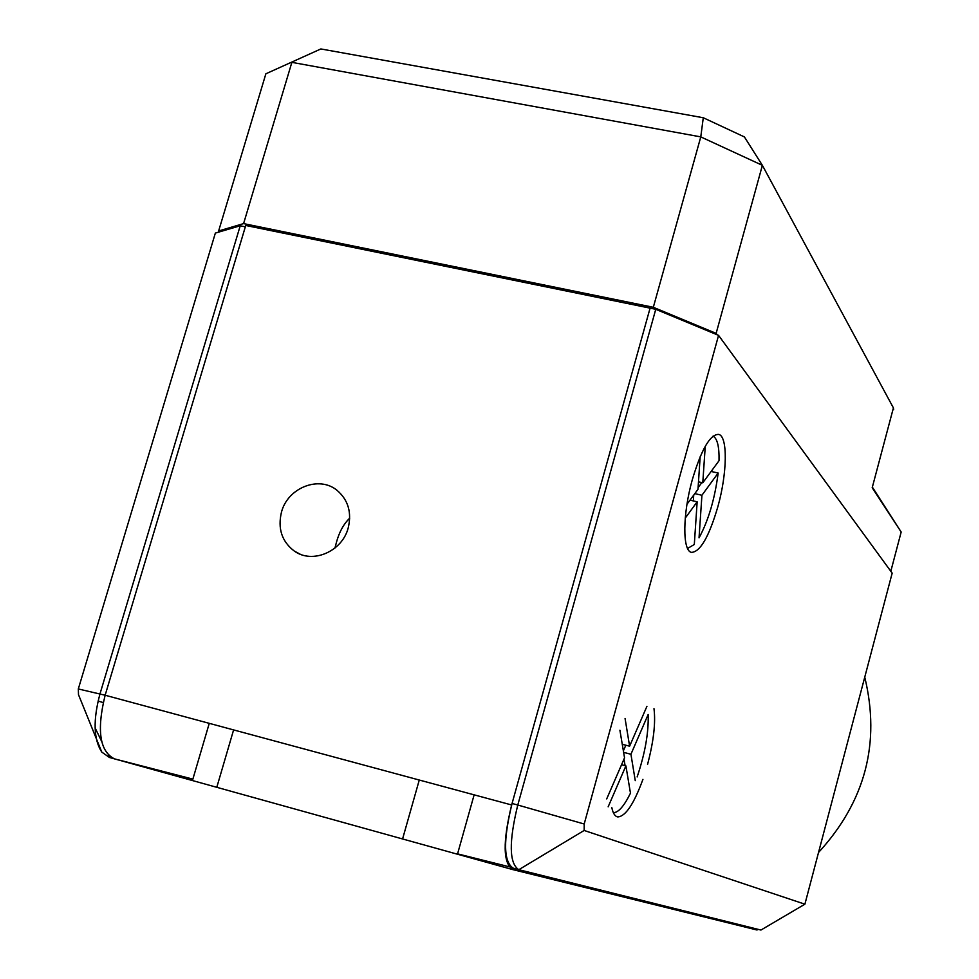 <?xml version="1.0" encoding="UTF-8"?>
<svg xmlns="http://www.w3.org/2000/svg" width="979" height="979" viewBox="0 0 979 979"><rect width="100%" height="100%" fill="white"/><g stroke="black" fill="none" stroke-linecap="round" stroke-linejoin="round"><path stroke-width="1.47" d="M717.913 506.535C709.041 536.749 700.23 552.034 691.455 552.376C682.387 550.981 682.571 514.269 692.263 479.857C701.429 449.19 710.277 434.04 718.806 434.407C727.911 436.61 727.213 473.31 717.913 506.535M804.897 904.18L584.157 830.461L584.194 824.012L718.562 335.369L892.175 573.131L804.897 904.18L760.94 930.05L518.821 869.695L584.157 830.461M611.826 807.614C612.976 813.268 614.947 816.364 617.737 816.914C625.508 816.535 633.902 804.004 642.934 779.345M647.572 764.379C653.629 741.336 655.771 722.747 653.984 708.649M718.562 335.369L655.759 309.303L650.08 308.14L512.066 803.478C503.071 840.349 503.451 861.912 513.229 868.14L518.821 869.695C509.129 863.478 508.774 841.916 517.781 805.019L584.194 824.012M655.759 309.303L517.781 805.019L512.066 803.478M637.145 776.934C645.088 753.292 648.759 732.476 648.159 714.486L630.929 754.258L635.261 780.642M613.356 812.668C618.336 812.705 624.051 806.206 630.476 793.161M872.803 487.811L901.169 532.013L890.817 571.271M872.191 487.75L893.411 407.9L872.191 487.75L901.169 532.013M717.166 334.794L716.139 333.374L762.372 165.329L893.411 407.9M893.558 409.675L893.717 409.063M265.872 73.792L320.855 48.95L265.872 73.792L218.635 230.971L219.7 231.815M320.855 48.95L703.277 117.749L744.407 136.938L762.372 165.329L700.78 136.889L653.323 307.284L243.587 223.604L218.635 230.971M716.139 333.374L653.323 307.284M703.277 117.749L700.78 136.889L291.864 62.35L243.587 223.604M625.067 718.464L629.607 746.194L622.265 744.285M625.091 765.676L623.99 759.129M623.366 750.869L625.838 745.215M629.607 746.194L646.935 706.324M623.623 752.349L630.929 754.258M621.543 764.746L625.899 765.884L630.305 792.182M608.155 806.831L625.899 765.884M606.711 798.901L624.541 757.856L619.903 730.224M349.711 518.148C343.556 524.095 339.101 532.295 336.323 542.758L334.94 548.044M348.181 528.036C342.087 551.642 312.448 564.247 294.336 551.091C281.817 541.546 277.546 528.513 281.499 512.017C287.802 487.689 319.056 475.366 337.009 490.295C348.206 499.914 351.926 512.494 348.181 528.036M108.388 755.274L109.452 757.477L114.494 758.872C99.687 751.444 96.566 730.224 105.145 695.237L245.741 225.476L650.08 308.14L511.65 804.971L105.145 695.237C96.554 730.236 99.674 751.444 114.494 758.872L192.863 779.113M757.281 929.132L757.048 930.013L512.812 869.609C503.035 863.405 502.643 841.867 511.65 804.971M114.494 758.872L512.812 869.609M508.982 866.709L457.572 853.859L474.13 794.85M685.251 518.111L697.158 501.799L694.307 544.495L687.576 548.448M713.03 436.144C717.301 438.384 719.308 446.571 719.039 460.705L702.775 482.806L705.259 446.253M711.133 471.462L718.158 473.028C714.817 498.849 708.49 520.375 699.165 537.618M698.1 487.652L701.833 482.586M693.352 500.93L693.732 495.093M700.169 456.716L697.99 489.304L686.964 504.283M697.158 501.799L689.999 500.171M694.796 493.636L701.931 495.252L699.043 537.826M701.931 495.252L718.158 473.028M698.492 481.839L702.775 482.806M98.084 701.025L103.187 702.579M78.308 688.959L78.504 694.698L101.779 752.092C93.556 739.378 92.956 719.957 100.005 693.842L240.222 225.782L215.356 233.088L78.308 688.959L105.145 695.237L245.337 226.834L240.222 225.782M101.779 752.092L109.452 757.477L113.013 758.395M864.751 677.162C880.659 743.073 865.252 801.52 818.517 852.501M846.382 746.818L842.136 762.947M233.602 729.906L216.787 787.312M402.577 838.966L419.269 780.043M95.11 727.899L101.657 741.409M617.027 816.719L617.737 816.914M300.137 554.163L294.336 551.091M192.52 780.3L209.261 723.346"/></g></svg>
